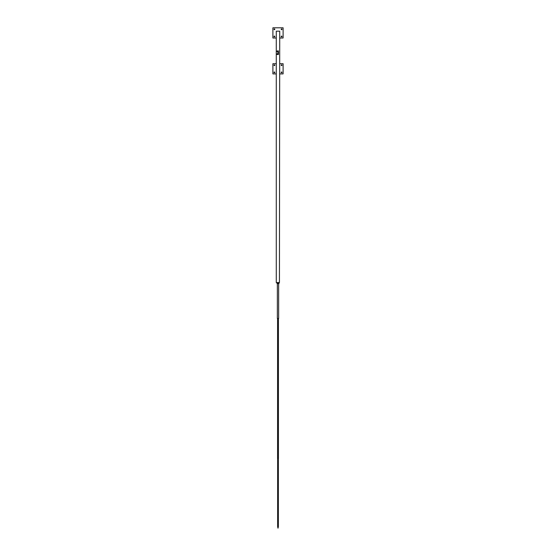 <?xml version="1.0" encoding="UTF-8"?>
<svg xmlns="http://www.w3.org/2000/svg" width="556" height="556" viewBox="0 0 556 556"><rect width="100%" height="100%" fill="white"/><g stroke="black" fill="none" stroke-linecap="round" stroke-linejoin="round"><path stroke-width="0.83" d="M278.146 50.853L278 54.592L277.854 50.853L277.854 54.592L278.285 50.853M278 53.946L278 51.499M277.555 51.645L277.798 50.93L277.555 51.645M278.431 51.465L278.431 53.981M277.555 54.516L277.798 53.8L277.555 54.516M276.749 51.472L276.749 51.069L276.749 51.472M278.396 51.284L278.396 51.645M278.181 51.284L278.396 50.93M278.146 51.597L278.181 51.013M277.5 51.604L277.5 50.971M276.707 54.307L276.749 53.946L276.749 54.377L277.5 54.377M278.396 54.161L278.396 54.516M278.181 54.161L278.396 53.8M278.146 54.474L278.181 53.89M277.5 54.474L277.5 53.842M278.361 458.533L278.361 526.761L277.639 526.761L278.361 526.761L278 528.2L277.639 526.761L277.639 458.533M279.439 282.559L276.276 282.559L276.276 31.178L279.724 31.178L279.439 282.559M281.197 29.308A0.396 0.396 0 0 1 281.788 28.968A0.396 0.396 0 0 1 281.788 29.649A0.396 0.396 0 0 1 281.197 29.308M274.011 29.308A0.396 0.396 0 0 1 274.608 28.968A0.396 0.396 0 0 1 274.608 29.649A0.396 0.396 0 0 1 274.011 29.308M281.197 36.487A0.396 0.396 0 0 1 281.788 36.147A0.396 0.396 0 0 1 281.788 36.835A0.396 0.396 0 0 1 281.197 36.487M274.011 36.487A0.396 0.396 0 0 1 274.608 36.147A0.396 0.396 0 0 1 274.608 36.835A0.396 0.396 0 0 1 274.011 36.487M276.276 37.996L272.899 37.996L272.899 27.8L283.101 27.8L283.101 37.996L279.724 37.996M281.197 65.219A0.396 0.396 0 0 1 281.788 64.878A0.396 0.396 0 0 1 281.788 65.559A0.396 0.396 0 0 1 281.197 65.219M274.011 65.219A0.396 0.396 0 0 1 274.608 64.878A0.396 0.396 0 0 1 274.608 65.559A0.396 0.396 0 0 1 274.011 65.219M281.197 72.405A0.396 0.396 0 0 1 281.788 72.058A0.396 0.396 0 0 1 281.788 72.746A0.396 0.396 0 0 1 281.197 72.405M274.011 72.405A0.396 0.396 0 0 1 274.608 72.058A0.396 0.396 0 0 1 274.608 72.746A0.396 0.396 0 0 1 274.011 72.405M276.276 73.913L272.899 73.913L272.899 63.711L276.276 63.711M279.724 63.711L283.101 63.711L283.101 73.913L279.724 73.913M278.431 318.47L278.431 458.533L277.569 458.533L277.569 318.47M278.646 283.636L278.646 318.47L277.354 318.47L277.354 283.636M278.973 283.602L277.027 283.602M278.973 283.518L278.973 282.684L277.027 282.684L277.027 283.518L278.973 283.518M278 283.518L278 282.684M278.215 53.8L278.215 51.645M276.707 51.458L277.5 51.499M276.707 51.117L277.5 51.069M276.707 53.988L277.5 53.946"/></g></svg>
